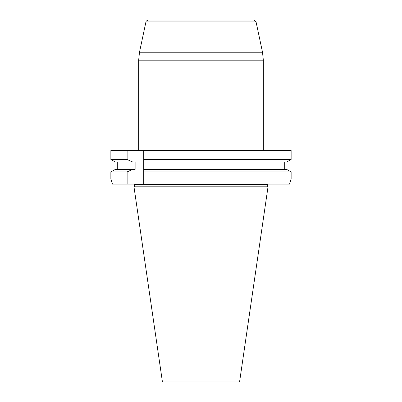 <?xml version="1.0" encoding="UTF-8"?>
<svg xmlns="http://www.w3.org/2000/svg" width="402" height="402" viewBox="0 0 402 402"><rect width="100%" height="100%" fill="white"/><g stroke="black" fill="none" stroke-linecap="round" stroke-linejoin="round"><path stroke-width="0.6" d="M291.133 178.94L289.551 184.121L291.133 178.94L291.133 171.905L286.621 169.393L143.735 169.393L143.735 159.499L291.133 159.499L291.133 150.454L110.867 150.454L110.867 159.499L127.122 159.499L132.705 162.011L115.379 162.011L110.867 159.499L115.379 162.011M134.58 186.176L267.42 186.176L267.998 186.995L134.002 186.995L134.58 186.176L134.499 184.121M134.002 186.995L162.428 381.9L239.572 381.9L267.998 186.995M112.449 184.121L110.867 178.94L112.449 184.121L127.122 184.121L127.122 171.905L132.705 169.393L135.122 169.393L135.122 162.011L132.705 162.011M132.705 169.393L115.379 169.393L110.867 171.905L115.379 169.393M117.299 162.011L117.299 169.393M127.122 150.454L127.122 159.499M127.122 171.905L110.867 171.905L110.867 178.94M284.701 162.011L284.701 169.393L284.701 162.011M286.621 162.011L291.133 159.499L286.621 162.011L143.735 162.011M143.735 150.454L143.735 159.499L143.735 150.454M286.621 169.393L291.133 171.905L143.735 171.905L143.735 184.121L289.551 184.121M127.122 184.121L143.735 184.121L143.735 169.393M256.069 21.924L145.931 21.924C146.775 21.281 144.534 21.653 148.182 20.1L253.818 20.1L256.069 21.924L262.506 52.22L263.345 60.199L138.655 60.199L139.494 52.22L262.506 52.22M138.655 150.454L138.655 60.199M267.42 186.176L267.42 184.503L134.58 184.503M267.42 184.503L267.501 184.121M145.931 21.924L139.494 52.22M263.345 150.454L263.345 60.199"/></g></svg>
